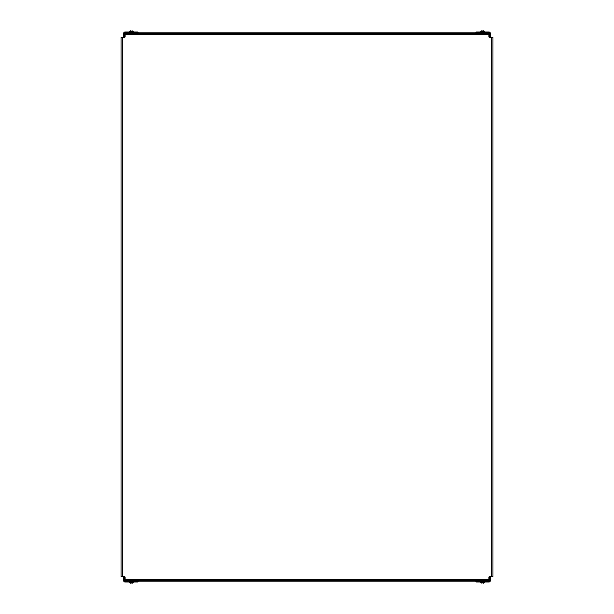 <?xml version="1.0" encoding="UTF-8"?>
<svg xmlns="http://www.w3.org/2000/svg" width="614" height="614" viewBox="0 0 614 614"><rect width="100%" height="100%" fill="white"/><g stroke="black" fill="none" stroke-linecap="round" stroke-linejoin="round"><path stroke-width="0.92" d="M138.403 32.887L475.597 32.887M130.252 580.706L130.252 581.128L124.98 581.113L124.98 579.8L124.535 579.8M124.535 34.2L124.98 34.2L124.98 32.887L130.252 32.887L130.252 33.294M124.535 37.347L124.535 33.317A0.445 0.445 0 0 1 124.98 32.872L137.597 32.872L137.597 32.005L124.98 32.005A1.312 1.312 0 0 0 123.667 33.317L123.667 37.354M123.667 576.646L123.667 580.683A1.312 1.312 0 0 0 124.98 581.995L137.597 581.995L137.597 581.128L124.98 581.128A0.445 0.445 0 0 1 124.535 580.683L124.535 576.653M125.133 579.8L124.98 576.914M489.02 576.914L489.02 581.113L483.748 581.113L483.748 580.706M481.637 580.706L481.637 581.128L476.725 581.113M475.597 581.113L138.403 581.113M137.275 581.113L132.363 581.113L132.363 580.706M489.465 579.8L488.867 579.8M489.465 576.653L489.465 580.683A0.445 0.445 0 0 1 489.02 581.128L476.403 581.128L476.403 581.995L489.02 581.995A1.312 1.312 0 0 0 490.333 580.683L490.333 576.646M490.333 37.354L490.333 33.317A1.312 1.312 0 0 0 489.02 32.005L476.403 32.005L476.403 32.872L489.02 32.872L489.02 34.2L489.465 34.2M488.867 34.2L489.02 37.086M365.008 33.294L365.008 32.887L464.79 32.887L464.79 33.294M476.725 32.887L481.637 32.887L481.637 33.294M483.748 33.294L483.748 32.872L489.02 32.887A0.445 0.445 0 0 1 489.465 33.317L489.465 37.347M132.363 33.294L132.363 32.872L137.275 32.887M257.113 33.294L257.113 32.887L356.895 32.887L356.895 33.294M124.98 37.086L125.133 34.2M141.097 581.113L141.097 580.706M149.217 580.706L149.217 581.113M249 581.113L249 580.706M257.113 580.706L257.113 581.113M356.895 581.113L356.895 580.706M365.008 580.706L365.008 581.113M464.79 581.113L464.79 580.706M472.91 580.706L472.91 581.113M472.91 32.887L472.91 33.294M149.217 32.887L149.217 33.294M249 33.294L249 32.887M141.097 33.294L141.097 32.887M137.597 33.294A0.445 0.445 0 0 0 137.16 32.872M137.597 32.081A1.312 1.312 0 0 1 138.472 33.294M138.472 580.706A1.312 1.312 0 0 1 137.597 581.918M137.597 580.706A0.445 0.445 0 0 1 137.16 581.128M476.403 580.706A0.445 0.445 0 0 0 476.84 581.128M476.403 581.918A1.312 1.312 0 0 1 475.528 580.706M475.528 33.294A1.312 1.312 0 0 1 476.403 32.081M476.403 33.294A0.445 0.445 0 0 1 476.84 32.872M491.645 37.354L489.581 37.354A0.714 0.714 0 0 1 488.867 36.64L488.867 33.294L125.133 33.294L125.133 36.64A0.714 0.714 0 0 1 124.419 37.354L121.042 37.354L121.042 576.646L124.419 576.646A0.714 0.714 0 0 1 125.133 577.36L125.133 580.706L488.867 580.706L488.867 577.36A0.714 0.714 0 0 1 489.581 576.646L492.958 576.646L492.958 37.354L491.645 37.354L491.645 576.646M482.412 30.976L480.785 31.467L484.607 31.467L483.395 30.754M484.5 31.337L480.885 31.337L481.583 30.884M481.591 30.877L481.99 30.754M131.588 583.024L133.215 582.532L129.393 582.532L130.605 583.246M129.5 582.663L133.115 582.663L132.417 583.116M132.409 583.123L132.01 583.246M131.02 30.976L129.393 31.467L133.215 31.467L132.01 30.754M133.115 31.337L129.5 31.337L130.605 30.754M482.98 583.024L484.607 582.532L480.785 582.532L481.99 583.246M480.885 582.663L484.5 582.663L483.395 583.246M125.133 34.607L488.867 34.607M122.355 576.646L122.355 37.354M488.867 579.393L125.133 579.393M484.484 32.005L480.908 32.005M129.516 581.995L133.092 581.995M133.092 32.005L129.516 32.005M480.908 581.995L484.484 581.995M484.607 31.882L484.607 31.467M480.785 31.882L480.785 31.467M129.393 582.118L129.393 582.532M133.215 582.118L133.215 582.532M133.215 31.882L133.215 31.467M129.393 31.882L129.393 31.467M480.785 582.118L480.785 582.532M484.607 582.118L484.607 582.532"/></g></svg>
